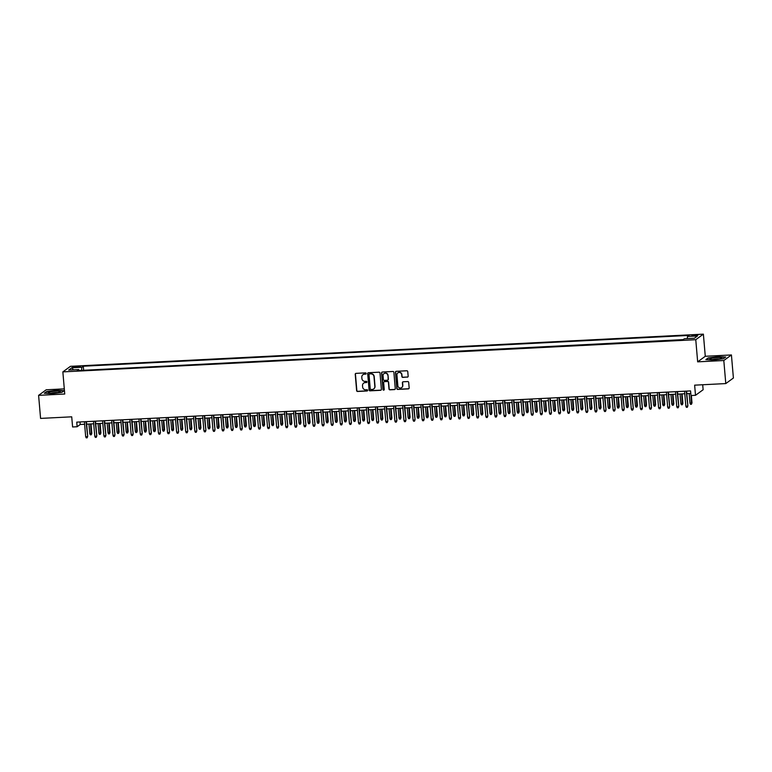 <?xml version="1.0" encoding="UTF-8"?>
<svg xmlns="http://www.w3.org/2000/svg" width="772" height="772" viewBox="0 0 772 772"><rect width="100%" height="100%" fill="white"/><g stroke="black" fill="none" stroke-linecap="round" stroke-linejoin="round"><path stroke-width="1.16" d="M366.208 373.474A0.647 0.618 -126.1 0 0 365.532 372.876L356.046 373.358A0.917 0.888 -126.1 0 0 355.236 374.304L356.625 390.603A0.917 0.888 -126.1 0 0 357.6 391.462L367.086 390.979A0.647 0.618 -126.1 0 0 367.655 390.323A0.647 0.618 -126.1 0 0 366.97 389.715L365.745 389.783A2.943 2.827 -126.1 0 1 362.637 387.023L362.522 385.672A2.943 2.827 -126.1 0 1 365.137 382.623L366.362 382.565A0.647 0.618 -126.1 0 0 366.932 381.899A0.647 0.618 -126.1 0 0 366.256 381.3L365.021 381.358A2.943 2.827 -126.1 0 1 361.923 378.608L361.807 377.247A2.943 2.827 -126.1 0 1 364.413 374.208L365.638 374.14A0.647 0.618 -126.1 0 0 366.208 373.474M695.591 334.894L691.953 335.627L694.269 335.859L697.917 335.116L695.591 334.894M407.336 377.161A0.917 0.888 -126.1 0 0 408.156 376.215L407.761 371.641A0.917 0.888 -126.1 0 0 406.786 370.782L396.258 371.313A0.917 0.888 -126.1 0 0 395.447 372.268L396.837 388.557A0.917 0.888 -126.1 0 0 397.812 389.426L408.34 388.885A0.917 0.888 -126.1 0 0 409.16 387.94L408.687 382.41A0.917 0.888 -126.1 0 0 407.712 381.551L403.206 381.783A0.917 0.888 -126.1 0 0 402.395 382.729L402.627 385.469A2.461 2.364 -126.1 0 1 399.269 387.776A2.461 2.364 -126.1 0 1 397.85 385.71L396.933 374.989A2.461 2.364 -126.1 0 1 400.292 372.683A2.461 2.364 -126.1 0 1 401.71 374.738L401.865 376.533A0.917 0.888 -126.1 0 0 402.83 377.392L407.548 377.016A0.917 0.888 -126.1 0 0 407.896 376.919M64.308 388.876L46.214 389.792L38.6 395.351L40.578 418.405L71.719 416.822L72.597 426.974L77.142 426.742L76.746 422.13L690.564 390.922L690.959 395.534L695.504 395.303L703.128 389.744L702.694 384.745M723.808 360.514L731.422 354.956L705.28 356.288L697.666 361.846L723.808 360.514L725.786 383.578L694.636 385.16L695.504 395.303M697.666 361.846L695.765 339.699L62.85 371.882L70.464 366.324L703.379 334.151L695.765 339.699M38.6 395.351L64.742 394.019L62.85 371.882M379.998 373.05A0.917 0.888 -126.1 0 0 379.033 372.191L368.495 372.722A0.917 0.888 -126.1 0 0 367.684 373.677L369.084 389.976A0.917 0.888 -126.1 0 0 370.049 390.835L380.586 390.294A0.917 0.888 -126.1 0 0 381.397 389.349L379.998 373.05M382.381 372.017L392.909 371.486A0.917 0.888 -126.1 0 1 393.884 372.345L395.274 388.644A0.917 0.888 -126.1 0 1 394.463 389.59L389.957 389.821A0.917 0.888 -126.1 0 1 388.982 388.963L388.422 382.352A0.917 0.888 -126.1 0 0 387.447 381.493L384.456 381.648A0.917 0.888 -126.1 0 0 383.645 382.594L384.234 389.474A0.647 0.618 -126.1 0 1 383.356 390.082A0.647 0.618 -126.1 0 1 382.98 389.542L381.561 372.972A0.917 0.888 -126.1 0 1 382.381 372.017M731.422 354.956L733.4 378.019L725.786 383.578M74.923 367.327L80.452 366.507L76.206 366.391L72.674 367.105L74.923 367.327M687.244 338.618L687.495 336.476L688.933 335.424L83.299 366.217L81.861 367.269L81.494 370.386M687.495 336.476L697.502 335.965L694.375 338.252L684.368 338.763L682.931 339.815L77.287 370.599L78.734 369.547L68.727 370.058L71.854 367.771L81.861 367.269M683.201 339.612L83.357 370.29M705.28 356.288L703.379 334.151M77.142 426.742L80.23 424.484L84.621 424.262M86.647 424.166L93.711 423.799M95.738 423.703L102.801 423.336M104.838 423.239L111.901 422.873M113.928 422.776L120.992 422.419M123.018 422.313L130.082 421.956M132.118 421.85L139.182 421.493M141.208 421.387L148.272 421.029M150.299 420.923L157.363 420.566M159.399 420.46L166.463 420.103M168.489 419.997L175.553 419.64M177.579 419.534L184.643 419.177M186.679 419.08L193.743 418.713M195.77 418.617L202.833 418.25M204.86 418.154L211.933 417.797M213.96 417.691L221.024 417.334M223.05 417.227L230.114 416.87M232.14 416.764L239.214 416.407M241.24 416.301L248.304 415.944M250.331 415.838L257.394 415.481M259.421 415.375L266.494 415.018M268.521 414.911L275.585 414.554M277.611 414.448L284.675 414.091M286.711 413.995L293.775 413.628M295.801 413.531L302.865 413.165M304.892 413.068L311.956 412.711M313.992 412.605L321.055 412.248M323.082 412.142L330.146 411.785M332.172 411.679L339.236 411.322M341.272 411.215L348.336 410.858M350.363 410.752L357.426 410.395M359.453 410.289L366.517 409.932M368.553 409.826L375.617 409.469M377.643 409.372L384.707 409.006M386.733 408.909L393.797 408.542M395.833 408.446L402.897 408.079M404.924 407.983L411.987 407.626M414.014 407.519L421.087 407.162M423.114 407.056L430.178 406.699M432.204 406.593L439.268 406.236M441.294 406.13L448.368 405.773M450.394 405.667L457.458 405.31M459.485 405.203L466.549 404.846M468.585 404.74L475.648 404.383M477.675 404.287L484.739 403.92M486.765 403.824L493.829 403.457M495.865 403.36L502.929 403.003M504.956 402.897L512.019 402.54M514.046 402.434L521.11 402.077M523.146 401.971L530.21 401.614M532.236 401.508L539.3 401.15M541.326 401.044L548.39 400.687M550.426 400.581L557.49 400.224M559.517 400.118L566.58 399.761M568.607 399.655L575.671 399.298M577.707 399.201L584.771 398.834M586.797 398.738L593.861 398.371M595.887 398.275L602.961 397.918M604.987 397.812L612.051 397.455M614.078 397.348L621.142 396.991M623.168 396.885L630.241 396.528M632.268 396.422L639.332 396.065M641.358 395.959L648.422 395.602M650.449 395.496L657.522 395.139M659.549 395.032L666.612 394.675M668.639 394.579L675.703 394.212M677.739 394.116L684.803 393.749M686.829 393.652L690.786 393.45M80.008 421.966L80.23 424.484M83.627 370.087L83.299 366.217M79.082 370.512L78.734 369.547M73.417 369.817L71.854 367.771M51.936 393.643L61.856 392.359L64.153 390.69L56.52 390.294L46.6 391.578L44.303 393.247L51.936 393.643M725.719 357.05L718.085 356.664L708.165 357.947L705.869 359.617L713.502 360.013L723.422 358.729L725.719 357.05M366.053 373.947A0.647 0.618 -126.1 0 1 365.841 373.995L364.616 374.053A2.943 2.827 -126.1 0 0 363.033 374.652M363.757 383.076A2.943 2.827 -126.1 0 1 365.339 382.478L366.565 382.41A0.647 0.618 -126.1 0 0 366.777 382.362M355.689 373.455A0.917 0.888 -126.1 0 0 355.438 374.159L356.838 390.458A0.917 0.888 -126.1 0 0 357.803 391.317L367.289 390.835A0.647 0.618 -126.1 0 0 367.501 390.786M368.147 372.818A0.917 0.888 -126.1 0 0 367.887 373.523L369.286 389.821A0.917 0.888 -126.1 0 0 370.261 390.68L380.789 390.149A0.917 0.888 -126.1 0 0 381.146 390.053M369.585 373.947A0.647 0.618 -126.1 0 0 369.016 374.603L370.242 388.914A0.647 0.618 -126.1 0 0 370.927 389.513L372.22 389.455A2.943 2.827 -126.1 0 0 374.825 386.405L373.986 376.63A2.943 2.827 -126.1 0 0 370.878 373.88L369.798 373.793A0.647 0.618 -126.1 0 0 369.373 373.995M373.802 388.847A2.943 2.827 -126.1 0 0 375.028 386.261L374.825 386.405M369.798 373.793L371.091 373.725A2.943 2.827 -126.1 0 1 374.198 376.475L375.028 386.261M384.099 381.744A0.917 0.888 -126.1 0 1 384.668 381.493L387.65 381.339A0.917 0.888 -126.1 0 1 388.625 382.198L389.194 388.808A0.917 0.888 -126.1 0 0 390.159 389.667L394.666 389.445A0.917 0.888 -126.1 0 0 395.023 389.349M382.024 372.114A0.917 0.888 -126.1 0 0 381.773 372.818L383.192 389.387A0.647 0.618 -126.1 0 0 384.08 389.937M387.833 375.491A2.461 2.364 -126.1 0 0 383.993 373.629A2.461 2.364 -126.1 0 0 383.057 375.732L383.375 379.515A0.917 0.888 -126.1 0 0 384.35 380.374L387.341 380.22A0.917 0.888 -126.1 0 0 388.152 379.274L388.036 375.346A2.461 2.364 -126.1 0 0 384.099 373.561M387.901 379.978A0.917 0.888 -126.1 0 0 388.364 379.12L388.152 379.274M388.036 375.346L388.364 379.12M397.976 372.808A2.461 2.364 -126.1 0 1 401.913 374.594L402.067 376.379A0.917 0.888 -126.1 0 0 403.032 377.238L407.548 377.016M401.787 387.496A2.461 2.364 -126.1 0 0 402.83 385.325L402.627 385.469M402.849 381.879A0.917 0.888 -126.1 0 0 402.598 382.584L402.83 385.325M395.901 371.409A0.917 0.888 -126.1 0 0 395.65 372.114L397.049 388.412A0.917 0.888 -126.1 0 0 398.014 389.271L408.552 388.741A0.917 0.888 -126.1 0 0 408.899 388.644M91.81 433.372L91.26 434.8L90.353 434.848L89.803 433.729L91.81 433.372L90.999 423.944M91.26 434.8L90.614 423.963M89.803 433.729L88.973 424.04M86.039 421.657L87.69 436.383L87.149 437.801L87.323 436.653L85.682 436.73L84.399 421.734M87.69 436.383L86.425 421.637M87.149 437.801L86.232 437.849L85.682 436.73M55.584 391.172A6.079 0.878 -4.9 0 0 48.404 392.88A6.079 0.878 -4.9 0 0 52.911 393.131A6.079 0.878 -4.9 0 0 60.129 391.877A6.079 0.878 -4.9 0 0 55.584 391.172M57.649 392.601A4.159 0.608 -4.9 0 0 55.256 392.572A4.159 0.608 -4.9 0 0 50.971 393.17M44.795 393.276L46.851 391.771L56.472 390.535L63.844 390.912M711.359 358.295A6.079 0.878 -4.9 0 0 709.97 359.25A6.079 0.878 -4.9 0 0 714.38 359.501A6.079 0.878 -4.9 0 0 720.257 358.748A6.079 0.878 -4.9 0 0 721.685 358.237A6.079 0.878 -4.9 0 0 718.693 357.504A6.079 0.878 -4.9 0 0 711.359 358.295M719.205 358.97A4.159 0.608 -4.9 0 0 712.855 359.453A4.159 0.608 -4.9 0 0 712.537 359.54M706.361 359.646L708.416 358.14L718.028 356.896L725.41 357.282M100.9 432.909L100.35 434.337L99.443 434.385L98.893 433.266L100.9 432.909L100.099 423.481M100.35 434.337L99.704 423.5M98.893 433.266L98.063 423.577M110 432.445L109.45 433.874L108.543 433.922L107.993 432.803L110 432.445L109.19 423.017M109.45 433.874L108.794 423.037M107.993 432.803L107.163 423.114M119.091 431.992L118.541 433.42L117.633 433.459L117.083 432.339L119.091 431.992L118.28 422.554M118.541 433.42L117.894 422.573M117.083 432.339L116.254 422.66M128.181 431.529L127.631 432.957L126.724 432.995L126.174 431.876L128.181 431.529L127.38 422.091M127.631 432.957L126.984 422.11M126.174 431.876L125.344 422.197M95.13 421.194L96.789 435.919L96.239 437.348L96.413 436.19L94.782 436.267L93.499 421.28M96.789 435.919L95.525 421.174M96.239 437.348L95.332 437.386L94.782 436.267M104.23 420.73L105.88 435.456L105.33 436.884L105.513 435.726L103.873 435.804L102.589 420.817M105.88 435.456L104.616 420.711M105.33 436.884L104.423 436.923L103.873 435.804M113.32 420.267L114.97 434.993L114.43 436.421L114.603 435.263L112.963 435.34L111.679 420.354M114.97 434.993L113.706 420.248M114.43 436.421L113.513 436.469L112.963 435.34M122.41 419.804L124.07 434.53L123.52 435.958L123.694 434.8L122.063 434.887L120.779 419.891M124.07 434.53L122.806 419.785M123.52 435.958L122.613 436.006L122.063 434.887M137.281 431.065L136.731 432.494L135.824 432.542L135.274 431.413L137.281 431.065L136.47 421.628M136.731 432.494L136.075 421.647M135.274 431.413L134.444 421.734M131.51 419.341L133.16 434.067L132.61 435.495L132.794 434.337L131.153 434.424L129.87 419.428M133.16 434.067L131.896 419.321M132.61 435.495L131.703 435.543L131.153 434.424M146.371 430.602L145.821 432.03L144.914 432.079L144.364 430.959L146.371 430.602L145.561 421.165M145.821 432.03L145.175 421.184M144.364 430.959L143.534 421.271M140.6 418.878L142.26 433.603L141.71 435.032L141.884 433.874L140.243 433.96L138.96 418.964M142.26 433.603L140.996 418.858M141.71 435.032L140.793 435.08L140.243 433.96M155.462 430.139L154.921 431.567L154.004 431.616L153.454 430.496L155.462 430.139L154.661 420.701M154.921 431.567L154.265 420.721M153.454 430.496L152.624 420.808M149.691 418.414L151.351 433.14L150.801 434.568L150.974 433.41L149.343 433.497L148.06 418.501M151.351 433.14L150.086 418.395M150.801 434.568L149.893 434.617L149.343 433.497M164.561 429.676L164.011 431.104L163.104 431.152L162.554 430.033L164.561 429.676L163.751 420.238M164.011 431.104L163.355 420.257M162.554 430.033L161.724 420.344M158.791 417.961L160.441 432.677L159.891 434.105L160.074 432.947L158.434 433.034L157.15 418.038M160.441 432.677L159.177 417.942M159.891 434.105L158.984 434.153L158.434 433.034M173.652 429.213L173.102 430.641L172.195 430.689L171.645 429.57L173.652 429.213L172.841 419.775M173.102 430.641L172.455 419.794M171.645 429.57L170.815 419.881M167.881 417.498L169.541 432.214L168.991 433.642L169.165 432.484L167.534 432.571L166.241 417.575M169.541 432.214L168.277 417.478M168.991 433.642L168.074 433.69L167.534 432.571M182.742 428.75L182.202 430.178L181.285 430.226L180.735 429.107L182.742 428.75L181.941 419.321M182.202 430.178L181.545 419.341M180.735 429.107L179.905 419.418M176.971 417.034L178.631 431.751L178.081 433.179L178.264 432.021L176.624 432.108L175.34 417.112M178.631 431.751L177.367 417.015M178.081 433.179L177.174 433.227L176.624 432.108M191.842 428.286L191.292 429.714L190.385 429.763L189.835 428.643L191.842 428.286L191.031 418.858M191.292 429.714L190.636 418.878M189.835 428.643L189.005 418.955M186.071 416.571L187.721 431.297L187.171 432.725L187.355 431.567L185.714 431.644L184.431 416.648M187.721 431.297L186.457 416.552M187.171 432.725L186.264 432.764L185.714 431.644M200.932 427.823L200.382 429.251L199.475 429.3L198.925 428.18L200.932 427.823L200.122 418.395M200.382 429.251L199.736 418.414M198.925 428.18L198.095 418.492M195.162 416.108L196.821 430.834L196.271 432.262L196.445 431.104L194.814 431.181L193.521 416.195M196.821 430.834L195.557 416.089M196.271 432.262L195.355 432.301L194.814 431.181M210.032 427.37L209.482 428.798L208.565 428.836L208.025 427.717L210.032 427.37L209.222 417.932M209.482 428.798L208.826 417.951M208.025 427.717L207.185 418.028M204.252 415.645L205.912 430.371L205.362 431.799L205.545 430.641L203.905 430.718L202.621 415.732M205.912 430.371L204.648 415.625M205.362 431.799L204.455 431.847L203.905 430.718M219.123 426.906L218.572 428.335L217.665 428.373L217.115 427.254L219.123 426.906L218.312 417.469M218.572 428.335L217.916 417.488M217.115 427.254L216.285 417.575M213.352 415.182L215.002 429.907L214.452 431.336L214.635 430.178L212.995 430.255L211.711 415.268M215.002 429.907L213.738 415.162M214.452 431.336L213.545 431.384L212.995 430.255M228.213 426.443L227.663 427.871L226.756 427.91L226.206 426.791L228.213 426.443L227.402 417.005M227.663 427.871L227.016 417.025M226.206 426.791L225.376 417.112M222.442 414.718L224.102 429.444L223.552 430.873L223.726 429.714L222.095 429.801L220.802 414.805M224.102 429.444L222.838 414.699M223.552 430.873L222.645 430.921L222.095 429.801M237.313 425.98L236.763 427.408L235.846 427.456L235.306 426.327L237.313 425.98L236.502 416.542M236.763 427.408L236.107 416.562M235.306 426.327L234.476 416.648M231.532 414.255L233.192 428.981L232.642 430.409L232.826 429.251L231.185 429.338L229.902 414.342M233.192 428.981L231.928 414.236M232.642 430.409L231.735 430.458L231.185 429.338M246.403 425.517L245.853 426.945L244.946 426.993L244.396 425.874L246.403 425.517L245.593 416.079M245.853 426.945L245.197 416.098M244.396 425.874L243.566 416.185M240.632 413.792L242.283 428.518L241.732 429.946L241.916 428.788L240.275 428.875L238.992 413.879M242.283 428.518L241.018 413.773M241.732 429.946L240.825 429.994L240.275 428.875M255.493 425.054L254.943 426.482L254.036 426.53L253.486 425.411L255.493 425.054L254.683 415.616M254.943 426.482L254.297 415.635M253.486 425.411L252.656 415.722M249.723 413.338L251.382 428.055L250.832 429.483L251.006 428.325L249.375 428.412L248.082 413.416M251.382 428.055L250.118 413.31M250.832 429.483L249.925 429.531L249.375 428.412M264.593 424.59L264.043 426.019L263.127 426.067L262.586 424.947L264.593 424.59L263.783 415.153M264.043 426.019L263.387 415.172M262.586 424.947L261.756 415.259M258.813 412.875L260.473 427.591L259.923 429.02L260.106 427.862L258.466 427.949L257.182 412.952M260.473 427.591L259.209 412.856M259.923 429.02L259.016 429.068L258.466 427.949M273.684 424.127L273.134 425.555L272.226 425.604L271.676 424.484L273.684 424.127L272.873 414.689M273.134 425.555L272.487 414.718M271.676 424.484L270.847 414.796M267.913 412.412L269.563 427.128L269.013 428.557L269.196 427.398L267.556 427.485L266.272 412.489M269.563 427.128L268.299 412.393M269.013 428.557L268.106 428.605L267.556 427.485M282.774 423.664L282.224 425.092L281.317 425.14L280.767 424.021L282.774 423.664L281.963 414.236M282.224 425.092L281.577 414.255M280.767 424.021L279.937 414.332M277.003 411.949L278.663 426.675L278.113 428.093L278.287 426.945L276.656 427.022L275.372 412.026M278.663 426.675L277.399 411.93M278.113 428.093L277.206 428.142L276.656 427.022M291.874 423.201L291.324 424.629L290.417 424.677L289.867 423.558L291.874 423.201L291.063 413.773M291.324 424.629L290.668 413.792M289.867 423.558L289.037 413.869M286.094 411.486L287.753 426.212L287.203 427.64L287.387 426.482L285.746 426.559L284.463 411.572M287.753 426.212L286.489 411.466M287.203 427.64L286.296 427.678L285.746 426.559M300.964 422.738L300.414 424.166L299.507 424.214L298.957 423.095L300.964 422.738L300.154 413.31M300.414 424.166L299.768 413.329M298.957 423.095L298.127 413.406M295.193 411.022L296.844 425.748L296.303 427.177L296.477 426.019L294.836 426.096L293.553 411.109M296.844 425.748L295.579 411.003M296.303 427.177L295.387 427.215L294.836 426.096M310.055 422.284L309.504 423.712L308.597 423.751L308.047 422.631L310.055 422.284L309.254 412.846M309.504 423.712L308.858 412.866M308.047 422.631L307.217 412.952M304.284 410.559L305.944 425.285L305.394 426.713L305.567 425.555L303.936 425.633L302.653 410.646M305.944 425.285L304.679 410.54M305.394 426.713L304.486 426.762L303.936 425.633M319.154 421.821L318.604 423.249L317.697 423.288L317.147 422.168L319.154 421.821L318.344 412.383M318.604 423.249L317.948 412.402M317.147 422.168L316.317 412.489M328.245 421.358L327.695 422.786L326.788 422.834L326.238 421.705L328.245 421.358L327.434 411.92M327.695 422.786L327.048 411.939M326.238 421.705L325.408 412.026M337.335 420.894L336.785 422.323L335.878 422.371L335.328 421.242L337.335 420.894L336.534 411.457M336.785 422.323L336.138 411.476M335.328 421.242L334.498 411.563M313.384 410.096L315.034 424.822L314.484 426.25L314.667 425.092L313.027 425.179L311.743 410.183M315.034 424.822L313.77 410.077M314.484 426.25L313.577 426.298L313.027 425.179M322.474 409.633L324.124 424.359L323.584 425.787L323.757 424.629L322.117 424.716L320.834 409.72M324.124 424.359L322.86 409.614M323.584 425.787L322.667 425.835L322.117 424.716M331.564 409.17L333.224 423.896L332.674 425.324L332.848 424.166L331.217 424.253L329.933 409.257M333.224 423.896L331.96 409.15M332.674 425.324L331.767 425.372L331.217 424.253M346.435 420.431L345.885 421.859L344.978 421.908L344.428 420.788L346.435 420.431L345.624 410.993M345.885 421.859L345.229 411.013M344.428 420.788L343.598 411.1M340.664 408.706L342.314 423.432L341.764 424.861L341.948 423.703L340.307 423.789L339.024 408.793M342.314 423.432L341.05 408.687M341.764 424.861L340.857 424.909L340.307 423.789M355.525 419.968L354.975 421.396L354.068 421.444L353.518 420.325L355.525 419.968L354.715 410.53M354.975 421.396L354.329 410.55M353.518 420.325L352.688 410.636M349.755 408.253L351.414 422.969L350.864 424.397L351.038 423.239L349.407 423.326L348.114 408.33M351.414 422.969L350.15 408.224M350.864 424.397L349.948 424.446L349.407 423.326M364.616 419.505L364.075 420.933L363.158 420.981L362.608 419.862L364.616 419.505L363.815 410.067M364.075 420.933L363.419 410.086M362.608 419.862L361.778 410.173M358.845 407.79L360.505 422.506L359.955 423.934L360.128 422.776L358.498 422.863L357.214 407.867M360.505 422.506L359.241 407.77M359.955 423.934L359.048 423.982L358.498 422.863M373.716 419.042L373.165 420.47L372.258 420.518L371.708 419.399L373.716 419.042L372.905 409.604M373.165 420.47L372.509 409.633M371.708 419.399L370.878 409.71M367.945 407.327L369.595 422.043L369.045 423.471L369.228 422.313L367.588 422.4L366.304 407.404M369.595 422.043L368.331 407.307M369.045 423.471L368.138 423.519L367.588 422.4M382.806 418.578L382.256 420.007L381.349 420.055L380.799 418.935L382.806 418.578L381.995 409.15M382.256 420.007L381.609 409.17M380.799 418.935L379.969 409.247M377.035 406.863L378.695 421.589L378.145 423.017L378.319 421.859L376.688 421.937L375.395 406.94M378.695 421.589L377.431 406.844M378.145 423.017L377.228 423.056L376.688 421.937M391.896 418.115L391.356 419.543L390.439 419.592L389.889 418.472L391.896 418.115L391.095 408.687M391.356 419.543L390.7 408.706M389.889 418.472L389.059 408.784M386.125 406.4L387.785 421.126L387.235 422.554L387.419 421.396L385.778 421.473L384.495 406.487M387.785 421.126L386.521 406.381M387.235 422.554L386.328 422.593L385.778 421.473M400.996 417.662L400.446 419.08L399.539 419.128L398.989 418.009L400.996 417.662L400.185 408.224M400.446 419.08L399.79 408.243M398.989 418.009L398.159 408.32M395.225 405.937L396.876 420.663L396.325 422.091L396.509 420.933L394.868 421.01L393.585 406.024M396.876 420.663L395.611 405.918M396.325 422.091L395.418 422.13L394.868 421.01M410.086 417.198L409.536 418.627L408.629 418.665L408.079 417.546L410.086 417.198L409.276 407.761M409.536 418.627L408.89 407.78M408.079 417.546L407.249 407.867M404.316 405.474L405.975 420.2L405.425 421.628L405.599 420.47L403.968 420.547L402.675 405.561M405.975 420.2L404.711 405.454M405.425 421.628L404.509 421.676L403.968 420.547M419.186 416.735L418.636 418.163L417.72 418.202L417.179 417.083L419.186 416.735L418.376 407.298M418.636 418.163L417.98 407.317M417.179 417.083L416.34 407.404M413.406 405.01L415.066 419.736L414.516 421.165L414.699 420.007L413.059 420.093L411.775 405.097M415.066 419.736L413.802 404.991M414.516 421.165L413.609 421.213L413.059 420.093M428.277 416.272L427.727 417.7L426.82 417.748L426.269 416.619L428.277 416.272L427.466 406.834M427.727 417.7L427.07 406.854M426.269 416.619L425.44 406.94M422.506 404.547L424.156 419.273L423.606 420.701L423.789 419.543L422.149 419.63L420.865 404.634M424.156 419.273L422.892 404.528M423.606 420.701L422.699 420.75L422.149 419.63M437.367 415.809L436.817 417.237L435.91 417.285L435.36 416.166L437.367 415.809L436.556 406.371M436.817 417.237L436.17 406.39M435.36 416.166L434.53 406.477M431.596 404.084L433.256 418.81L432.706 420.238L432.88 419.08L431.249 419.167L429.956 404.171M433.256 418.81L431.992 404.065M432.706 420.238L431.799 420.286L431.249 419.167M446.467 415.346L445.917 416.774L445 416.822L444.46 415.703L446.467 415.346L445.656 405.908M445.917 416.774L445.261 405.927M444.46 415.703L443.63 406.014M440.687 403.631L442.346 418.347L441.796 419.775L441.98 418.617L440.339 418.704L439.056 403.708M442.346 418.347L441.082 403.602M441.796 419.775L440.889 419.823L440.339 418.704M455.557 414.882L455.007 416.311L454.1 416.359L453.55 415.24L455.557 414.882L454.747 405.445M455.007 416.311L454.351 405.464M453.55 415.24L452.72 405.551M449.786 403.167L451.437 417.884L450.887 419.312L451.07 418.154L449.429 418.241L448.146 403.245M451.437 417.884L450.173 403.148M450.887 419.312L449.979 419.36L449.429 418.241M464.647 414.419L464.097 415.847L463.19 415.896L462.64 414.776L464.647 414.419L463.837 404.982M464.097 415.847L463.451 405.001M462.64 414.776L461.81 405.088M458.877 402.704L460.537 417.42L459.987 418.849L460.16 417.691L458.529 417.777L457.236 402.781M460.537 417.42L459.272 402.685M459.987 418.849L459.079 418.897L458.529 417.777M473.747 413.956L473.197 415.384L472.281 415.433L471.74 414.313L473.747 413.956L472.937 404.528M473.197 415.384L472.541 404.547M471.74 414.313L470.91 404.625M467.967 402.241L469.627 416.957L469.077 418.385L469.26 417.227L467.62 417.314L466.336 402.318M469.627 416.957L468.363 402.222M469.077 418.385L468.17 418.434L467.62 417.314M482.838 413.493L482.288 414.921L481.381 414.969L480.831 413.85L482.838 413.493L482.027 404.065M482.288 414.921L481.641 404.084M480.831 413.85L480.001 404.161M477.067 401.778L478.717 416.504L478.167 417.932L478.35 416.774L476.71 416.851L475.427 401.865M478.717 416.504L477.453 401.758M478.167 417.932L477.26 417.97L476.71 416.851M491.928 413.03L491.378 414.458L490.471 414.506L489.921 413.387L491.928 413.03L491.127 403.602M491.378 414.458L490.731 403.621M489.921 413.387L489.091 403.698M486.157 401.315L487.817 416.04L487.267 417.469L487.441 416.311L485.81 416.388L484.526 401.401M487.817 416.04L486.553 401.295M487.267 417.469L486.36 417.507L485.81 416.388M501.028 412.576L500.478 414.004L499.571 414.043L499.021 412.923L501.028 412.576L500.217 403.138M500.478 414.004L499.822 403.158M499.021 412.923L498.191 403.235M495.257 400.851L496.907 415.577L496.357 417.005L496.541 415.847L494.9 415.925L493.617 400.938M496.907 415.577L495.643 400.832M496.357 417.005L495.45 417.054L494.9 415.925M510.118 412.113L509.568 413.541L508.661 413.58L508.111 412.46L510.118 412.113L509.308 402.675M509.568 413.541L508.922 402.695M508.111 412.46L507.281 402.781M504.348 400.388L505.998 415.114L505.457 416.542L505.631 415.384L503.991 415.461L502.707 400.475M505.998 415.114L504.734 400.369M505.457 416.542L504.541 416.59L503.991 415.461M519.209 411.65L518.659 413.078L517.751 413.117L517.201 411.997L519.209 411.65L518.408 402.212M518.659 413.078L518.012 402.231M517.201 411.997L516.371 402.318M513.438 399.925L515.098 414.651L514.548 416.079L514.721 414.921L513.091 415.008L511.807 400.012M515.098 414.651L513.834 399.906M514.548 416.079L513.641 416.127L513.091 415.008M528.309 411.187L527.758 412.615L526.851 412.663L526.301 411.534L528.309 411.187L527.498 401.749M527.758 412.615L527.102 401.768M526.301 411.534L525.471 401.855M522.538 399.462L524.188 414.188L523.638 415.616L523.821 414.458L522.181 414.545L520.897 399.549M524.188 414.188L522.924 399.442M523.638 415.616L522.731 415.664L522.181 414.545M537.399 410.723L536.849 412.151L535.942 412.2L535.392 411.08L537.399 410.723L536.588 401.286M536.849 412.151L536.202 401.305M535.392 411.08L534.562 401.392M531.628 398.999L533.278 413.724L532.738 415.153L532.912 413.995L531.271 414.082L529.988 399.085M533.278 413.724L532.024 398.979M532.738 415.153L531.821 415.201L531.271 414.082M546.489 410.26L545.949 411.688L545.032 411.737L544.482 410.617L546.489 410.26L545.688 400.822M545.949 411.688L545.293 400.842M544.482 410.617L543.652 400.929M540.718 398.545L542.378 413.261L541.828 414.689L542.002 413.531L540.371 413.618L539.088 398.622M542.378 413.261L541.114 398.516M541.828 414.689L540.921 414.738L540.371 413.618M555.589 409.797L555.039 411.225L554.132 411.273L553.582 410.154L555.589 409.797L554.779 400.359M555.039 411.225L554.383 400.378M553.582 410.154L552.752 400.465M549.818 398.082L551.469 412.798L550.918 414.226L551.102 413.068L549.461 413.155L548.178 398.159M551.469 412.798L550.204 398.062M550.918 414.226L550.011 414.274L549.461 413.155M564.679 409.334L564.129 410.762L563.222 410.81L562.672 409.691L564.679 409.334L563.869 399.896M564.129 410.762L563.483 399.925M562.672 409.691L561.842 400.002M558.909 397.619L560.568 412.335L560.018 413.763L560.192 412.605L558.561 412.692L557.268 397.696M560.568 412.335L559.304 397.599M560.018 413.763L559.102 413.811L558.561 412.692M573.77 408.87L573.229 410.299L572.313 410.347L571.762 409.228L573.77 408.87L572.969 399.442M573.229 410.299L572.573 399.462M571.762 409.228L570.933 399.539M567.999 397.155L569.659 411.881L569.109 413.3L569.282 412.151L567.652 412.229L566.368 397.233M569.659 411.881L568.395 397.136M569.109 413.3L568.202 413.348L567.652 412.229M582.87 408.407L582.32 409.835L581.413 409.884L580.862 408.764L582.87 408.407L582.059 398.979M582.32 409.835L581.663 398.999M580.862 408.764L580.033 399.076M577.099 396.692L578.749 411.418L578.199 412.846L578.382 411.688L576.742 411.765L575.458 396.779M578.749 411.418L577.485 396.673M578.199 412.846L577.292 412.885L576.742 411.765M591.96 407.944L591.41 409.372L590.503 409.421L589.953 408.301L591.96 407.944L591.149 398.516M591.41 409.372L590.763 398.535M589.953 408.301L589.123 398.613M586.189 396.229L587.849 410.955L587.299 412.383L587.473 411.225L585.842 411.302L584.549 396.316M587.849 410.955L586.585 396.21M587.299 412.383L586.382 412.422L585.842 411.302M601.06 407.491L600.51 408.919L599.593 408.957L599.043 407.838L601.06 407.491L600.249 398.053M600.51 408.919L599.854 398.072M599.043 407.838L598.213 398.159M595.28 395.766L596.939 410.492L596.389 411.92L596.573 410.762L594.932 410.839L593.649 395.853M596.939 410.492L595.675 395.747M596.389 411.92L595.482 411.968L594.932 410.839M610.15 407.027L609.6 408.456L608.693 408.494L608.143 407.375L610.15 407.027L609.34 397.59M609.6 408.456L608.944 397.609M608.143 407.375L607.313 397.696M604.379 395.303L606.03 410.028L605.48 411.457L605.663 410.299L604.022 410.386L602.739 395.389M606.03 410.028L604.765 395.283M605.48 411.457L604.572 411.505L604.022 410.386M619.24 406.564L618.69 407.992L617.783 408.041L617.233 406.912L619.24 406.564L618.43 397.126M618.69 407.992L618.044 397.146M617.233 406.912L616.403 397.233M613.47 394.839L615.13 409.565L614.58 410.993L614.753 409.835L613.122 409.922L611.829 394.926M615.13 409.565L613.865 394.82M614.58 410.993L613.663 411.042L613.122 409.922M628.34 406.101L627.79 407.529L626.874 407.577L626.333 406.448L628.34 406.101L627.53 396.663M627.79 407.529L627.134 396.683M626.333 406.448L625.494 396.769M622.56 394.376L624.22 409.102L623.67 410.53L623.853 409.372L622.213 409.459L620.929 394.463M624.22 409.102L622.956 394.357M623.67 410.53L622.763 410.579L622.213 409.459M637.431 405.638L636.881 407.066L635.974 407.114L635.424 405.995L637.431 405.638L636.62 396.2M636.881 407.066L636.224 396.219M635.424 405.995L634.594 396.306M631.66 393.913L633.31 408.639L632.76 410.067L632.943 408.909L631.303 408.996L630.02 394M633.31 408.639L632.046 393.894M632.76 410.067L631.853 410.115L631.303 408.996M646.521 405.175L645.971 406.603L645.064 406.651L644.514 405.532L646.521 405.175L645.71 395.737M645.971 406.603L645.324 395.756M644.514 405.532L643.684 395.843M640.75 393.459L642.41 408.176L641.86 409.604L642.034 408.446L640.403 408.533L639.11 393.537M642.41 408.176L641.146 393.44M641.86 409.604L640.953 409.652L640.403 408.533M655.621 404.711L655.071 406.14L654.154 406.188L653.614 405.068L655.621 404.711L654.81 395.274M655.071 406.14L654.415 395.293M653.614 405.068L652.784 395.38M649.841 392.996L651.5 407.712L650.95 409.141L651.134 407.983L649.493 408.07L648.21 393.073M651.5 407.712L650.236 392.977M650.95 409.141L650.043 409.189L649.493 408.07M664.711 404.248L664.161 405.676L663.254 405.725L662.704 404.605L664.711 404.248L663.901 394.81M664.161 405.676L663.515 394.839M662.704 404.605L661.874 394.917M658.941 392.533L660.591 407.249L660.041 408.678L660.224 407.519L658.584 407.606L657.3 392.61M660.591 407.249L659.327 392.514M660.041 408.678L659.134 408.726L658.584 407.606M673.802 403.785L673.252 405.213L672.344 405.261L671.794 404.142L673.802 403.785L672.991 394.357M673.252 405.213L672.605 394.376M671.794 404.142L670.964 394.453M668.031 392.07L669.691 406.796L669.141 408.224L669.314 407.066L667.683 407.143L666.4 392.147M669.691 406.796L668.427 392.051M669.141 408.224L668.234 408.263L667.683 407.143M682.902 403.322L682.351 404.75L681.444 404.798L680.894 403.679L682.902 403.322L682.091 393.894M682.351 404.75L681.695 393.913M680.894 403.679L680.064 393.99M677.121 391.607L678.781 406.333L678.231 407.761L678.414 406.603L676.774 406.68L675.49 391.693M678.781 406.333L677.517 391.587M678.231 407.761L677.324 407.799L676.774 406.68M691.992 402.868L691.442 404.287L690.535 404.335L689.985 403.216L691.992 402.868L691.365 395.515M691.442 404.287L690.969 395.534M689.985 403.216L689.155 393.527M686.221 391.143L687.871 405.869L687.331 407.298L687.505 406.14L685.864 406.217L684.581 391.23M687.871 405.869L686.607 391.124M687.331 407.298L686.414 407.336L685.864 406.217M76.274 367.26L76.206 366.391M78.271 367.105L78.204 366.295"/></g></svg>
